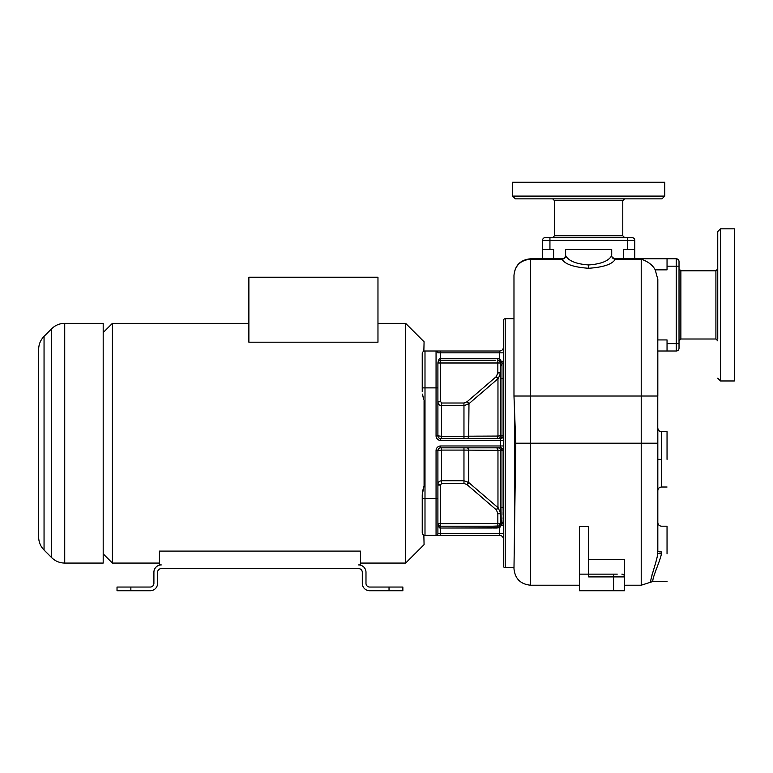 <?xml version="1.0" encoding="UTF-8"?>
<svg xmlns="http://www.w3.org/2000/svg" width="773" height="773" viewBox="0 0 773 773"><rect width="100%" height="100%" fill="white"/><g stroke="black" fill="none" stroke-linecap="round" stroke-linejoin="round"><path stroke-width="1.16" d="M44.051 336.381L44.051 550.038C40.525 546.405 38.727 542.057 38.65 536.993L38.65 349.415C38.727 344.352 40.525 340.014 44.051 336.381L51.694 328.738L51.694 557.671C55.318 561.198 59.666 563.005 64.729 563.073L103.196 563.073L103.196 323.336L64.729 323.336L64.729 563.073M103.196 332.554L112.414 323.336L112.414 563.073L159.441 563.073M103.196 553.855L112.414 563.073M377.968 323.336L405.632 323.336L405.632 563.073L424.077 544.636L423.855 535.167M248.877 342.197L377.968 342.197L377.968 277.236L248.877 277.236L248.877 342.197M405.632 323.336L424.077 341.782L423.855 351.242M422.483 352.604L422.29 353.184L422.483 352.604M422.473 394.124L423.691 399.361M423.121 397.235L422.493 394.22M424.077 400.607L424.077 485.802L422.232 494.836L422.792 490.642M422.232 391.582L422.232 353.763A2.763 2.763 0 0 1 424.995 351L440.668 351L436.059 351L436.059 387.882L424.995 387.882L424.995 351A2.763 2.763 0 0 0 422.232 353.763A2.763 2.763 0 0 1 424.995 351A2.763 2.763 0 0 0 422.232 353.763M422.85 490.353L423.16 489.019M423.507 487.705L423.681 487.096M423.691 487.048L424.077 485.802M440.552 360.228L440.668 360.218C439.518 359.928 438.591 360.846 437.905 362.991L437.905 387.882L436.059 387.882L436.059 435.827A4.609 4.609 0 0 0 440.668 440.446L500.604 440.446L500.604 445.973L440.668 445.973A4.609 4.609 0 0 0 436.059 450.582L436.059 498.527L422.232 498.527L422.232 532.645L422.232 494.836M503.368 445.973L500.604 445.973L500.604 447.818L440.668 447.818A2.763 2.763 0 0 0 437.905 450.582L437.905 533.573A1.846 1.846 0 0 1 436.059 535.418L424.995 535.418L424.995 387.882L422.232 387.882M487.502 447.818L496.189 447.818A2.763 1.788 90 0 1 497.967 450.35L500.604 450.582A2.763 2.763 0 0 0 497.841 447.818A2.763 2.763 0 0 1 500.604 450.582L500.604 513.311L498.16 507.803L468.699 482.497L463.964 480.758L441.596 480.758C439.354 480.97 438.127 482.178 437.905 484.371L440.668 485.077L440.629 526.191M500.604 447.818A2.763 2.763 0 0 1 503.368 450.582A2.763 2.763 0 0 0 500.604 447.818M440.562 358.382L440.658 358.372C439.518 357.889 438.591 359.426 437.905 362.991L437.905 435.827A2.763 2.763 0 0 0 440.668 438.6L500.604 438.6A2.763 2.763 0 0 0 503.368 435.827L500.604 435.827A2.763 2.763 0 0 1 497.841 438.6A2.763 2.763 0 0 0 500.604 435.827L500.604 373.34M495.425 360.218L440.668 360.218L440.629 401.545L441.596 403.004L463.964 403.004L467.037 401.786L496.382 376.519L497.841 372.683L500.604 372.683L500.604 362.991A2.638 0.647 -9.3 0 1 501.764 362.266L499.687 358.662L499.687 352.846L437.905 352.846A1.846 1.846 0 0 0 436.059 351A1.846 1.846 0 0 1 437.905 352.846A1.846 1.846 0 0 0 436.059 351M503.368 352.846L499.687 352.846L499.687 351A3.691 3.691 0 0 0 503.368 347.309A3.691 3.691 0 0 1 499.687 351L440.668 351L440.668 358.372L483.125 358.372M466.921 438.6L496.189 438.6L466.921 438.6A2.763 1.797 -90 0 0 468.699 436.194L463.964 436.32L463.964 438.6M422.232 532.645A2.763 2.763 0 0 0 424.995 535.418A2.763 2.763 0 0 1 422.232 532.645A2.763 2.763 0 0 0 424.995 535.418A2.763 2.763 0 0 1 422.232 532.645M436.059 535.418A1.846 1.846 0 0 0 437.905 533.573A1.846 1.846 0 0 1 436.059 535.418L436.059 498.527L437.905 498.527L437.905 533.573A1.846 1.846 0 0 1 436.059 535.418A1.846 1.846 0 0 0 437.905 533.573L440.668 533.573L440.668 535.418L436.059 535.418L499.687 535.418A3.691 3.691 0 0 1 503.368 539.1A3.691 3.691 0 0 0 499.687 535.418A3.691 3.691 0 0 1 503.368 539.1M436.059 450.582L437.905 450.582A2.763 2.763 90 0 1 440.668 447.818A2.763 2.763 90 0 0 437.905 450.582L441.596 450.099L441.596 447.818M437.905 523.669L497.841 523.427L497.841 513.465L496.382 509.9L467.037 484.632L463.964 483.415L463.964 450.099L497.967 450.35L497.967 507.639L498.556 508.19M493.01 526.191L498.923 525.969L500.604 523.427L500.604 450.582A2.763 2.763 -90 0 0 497.841 447.818A2.763 2.763 0 0 1 500.604 450.582L501.986 450.582A2.763 1.73 90 0 0 500.257 447.818M500.353 524.587L500.344 524.596A2.763 2.763 0 0 0 500.45 524.345L501.522 525.157L503.368 525.157A3.691 3.691 0 0 0 501.986 522.277A3.691 3.691 -115.7 0 1 500.604 519.398A3.691 3.691 -0 0 0 501.986 522.277A3.691 3.691 -115.7 0 1 500.604 519.398L500.604 507.755L501.986 507.755L501.986 450.582L503.368 450.582M513.977 318.727L505.213 318.727A1.846 1.846 0 0 0 503.368 320.573L503.368 565.846A1.846 1.846 0 0 0 505.213 567.682L513.977 567.682L513.977 568.609L515.765 443.209L530.578 443.209L530.578 259.197C520.5 260.163 514.963 265.554 513.977 275.391C514.963 265.303 520.49 259.776 530.578 258.791C520.49 259.776 514.963 265.303 513.977 275.391L513.977 396.018L641.223 396.018L641.223 585.209L624.623 585.209M515.765 443.209L513.977 396.018M530.578 258.791L562.019 258.791A3.691 3.681 -90 0 1 561.99 258.791L562.01 259.197C564.928 264.211 573.808 267.245 588.659 268.279C603.52 267.245 612.409 264.211 615.318 259.197L615.337 258.791A3.691 3.681 -90 0 1 615.327 258.791L667.041 258.791L634.768 258.791L634.768 249.573L634.768 258.791M530.578 259.197L562.01 259.197A3.691 3.546 164.1 0 0 565.681 255.641C568.513 260.916 576.165 264.018 588.659 264.955C601.152 264.028 608.815 260.916 611.646 255.641L611.656 255.109M565.662 255.109L565.681 255.641M676.259 258.791A2.763 2.763 0 0 1 679.023 261.564A2.763 2.763 0 0 0 676.259 258.791L676.259 351A2.763 2.763 0 0 0 679.023 348.236A2.763 2.763 0 0 1 676.259 351A2.763 2.763 0 0 0 679.023 348.236L679.023 261.564A2.763 2.763 0 0 0 676.259 258.791L667.041 258.791L667.041 269.854L655.214 269.854L657.823 279.401L657.717 553.507C657.388 559.816 649.909 579.325 650.76 582.185C649.745 580.156 657.34 559.816 657.717 553.507L661.379 553.855L661.437 553.362M545.323 237.582A2.763 2.763 0 0 0 542.559 240.355L549.941 240.355L549.941 237.582L545.323 237.582L632.005 237.582A2.763 2.763 0 0 1 634.768 240.355L634.768 249.573L623.705 249.573L623.705 258.791L615.308 258.791C612.545 257.815 611.346 256.626 611.714 255.225L611.714 249.573L565.614 249.573L565.614 255.225C565.227 257.583 564.019 258.781 562 258.791L542.559 258.791L542.559 249.573L542.559 258.791M652.895 266.627L651.929 265.554M650.789 264.434L650.112 263.835M641.252 259.206L641.223 259.197C648.006 261.496 652.673 265.052 655.224 269.854M553.623 258.791L553.623 249.573L542.559 249.573L542.559 240.355L542.559 249.573M588.659 559.401L624.623 559.401L624.623 590.736L613.559 590.736L613.559 576.909L588.659 576.909L588.659 526.539L579.441 526.539L579.441 574.136L617.25 574.136M657.823 550.888L657.823 550.395L657.823 550.888M657.823 279.401L657.823 339.936L667.041 339.936L667.041 351L657.823 351L657.823 396.018L641.223 396.018L641.223 259.197L615.318 259.197A3.691 3.546 15.9 0 1 611.646 255.641M661.504 459.346L661.504 431.682L661.504 487.009L661.504 459.346L657.823 459.346L657.823 464.051M651.388 577.663L651.629 576.523M651.91 575.325L652.257 573.981M657.823 550.057L657.823 551.381A3.691 0.551 180 0 0 661.504 551.932C661.504 518.625 661.504 518.625 661.504 551.932L661.379 553.855C660.635 559.836 651.852 578.552 652.885 581.518C651.852 578.562 660.635 559.845 661.379 553.855M667.041 553.855L667.041 526.191L667.041 553.855M676.259 351L657.823 351M717.75 339.163L717.75 270.627M717.75 332.554L717.75 336.042M717.75 304.9L717.75 231.591L720.523 228.827L734.35 228.827L734.35 380.963L720.523 380.963L720.523 228.827M667.041 459.346L667.041 431.682L667.041 459.346M613.559 590.736L579.441 590.736L579.441 574.136M624.565 576.358L624.623 576.909A2.763 2.763 0 0 0 621.859 574.136L622.236 574.165M622.565 574.233L623.106 574.436M624.197 575.441L624.536 576.204M549.941 249.573L549.941 240.355L634.768 240.355L634.768 249.573M622.777 235.746L554.55 235.746L552.705 237.582L624.623 237.582L622.777 235.746L622.777 200.7L554.55 200.7L552.705 198.864M664.732 196.091L661.968 198.864L515.359 198.864L512.596 196.091L512.596 182.264L664.732 182.264L664.732 196.091L512.596 196.091M554.396 198.864L557.517 198.864M440.629 401.545L437.905 402.037C438.127 404.24 439.354 405.439 441.596 405.651L441.596 436.32L437.905 435.827L441.596 436.32L441.596 438.6M498.807 360.392A2.763 2.763 0 0 1 498.923 360.44L497.841 360.218L497.841 358.372L440.668 358.372L440.668 360.218L459.114 360.218M500.353 361.832L500.344 361.822A2.763 2.763 0 0 1 500.604 362.991L500.604 367.02A3.691 3.691 25.7 0 1 501.986 364.141A3.691 3.691 0 0 0 503.368 361.262A3.691 3.691 0 0 1 501.986 364.141L501.764 362.266M497.841 372.683L497.841 362.991L437.905 362.991C438.001 361.522 438.929 360.605 440.668 360.218L440.668 360.218A2.763 2.763 0 0 0 439.963 360.315M438.359 361.464A2.763 2.763 0 0 0 438.049 362.112L438.069 362.054M439.953 360.315L440.523 360.228M436.059 435.827L437.905 435.827A2.763 2.763 90 0 0 440.668 438.6L440.668 440.446M475.269 436.156L479.057 436.136M498.295 378.49L500.604 373.098L500.604 378.664L500.604 367.02A3.691 3.691 -64.3 0 1 501.986 364.141A3.691 3.691 -64.3 0 0 500.604 367.02M500.402 361.948L498.923 360.44L499.687 358.662L497.841 358.372M445.866 360.218L456.254 360.218M500.45 362.064L501.522 361.262L503.368 361.262A3.691 3.691 0 0 1 501.986 364.141L501.986 378.567M497.841 438.6A2.763 2.763 -90 0 0 500.604 435.827A2.763 2.763 0 0 1 497.841 438.6A2.763 2.763 0 0 0 500.604 435.827A2.763 2.763 -90 0 1 497.841 438.6A2.763 2.763 0 0 0 500.604 435.827L500.604 378.664L501.986 378.664L501.986 435.827A2.763 1.73 -90 0 1 500.257 438.6M468.979 403.67L497.967 378.77L497.967 436.059L468.699 436.194L468.979 403.67L467.221 401.622M496.382 376.519L498.16 378.606M438.272 524.809L438.194 524.654A2.763 2.763 0 0 1 437.905 523.427C438.591 526.993 439.518 528.529 440.668 528.036L440.668 533.573L499.687 533.573L499.687 535.418M456.254 526.191L440.668 526.191C438.909 525.785 437.982 524.867 437.905 523.427C438.591 525.563 439.518 526.49 440.668 526.191L456.698 526.191M438.745 525.408A2.763 2.763 0 0 1 438.214 524.703M491.783 528.036L440.668 528.036L440.668 526.191L497.841 526.191L497.841 523.427L500.604 523.427A2.638 0.638 9.6 0 0 501.764 524.152L501.986 507.755L503.368 507.755M498.856 525.998L498.807 526.017A2.763 2.763 0 0 0 498.923 525.969L499.687 527.756L501.764 524.152M500.45 524.345L500.604 523.427L500.45 524.345A2.763 2.763 0 0 0 500.604 523.427L500.402 524.461M463.964 483.415L441.596 483.415L440.629 484.874M467.221 484.797L468.979 482.748M496.382 509.9L498.16 507.803M503.368 533.573L499.687 533.573L499.687 527.756L440.668 528.036M159.441 564.918L159.441 551.091L360.45 551.091L360.45 564.918L358.604 564.918A7.372 7.372 0 0 1 365.987 572.3L365.987 583.364A3.691 3.691 0 0 0 369.668 587.045L402.868 587.045L402.868 590.736L369.668 590.736A7.372 7.372 0 0 1 362.295 583.364L362.295 572.3A3.691 3.691 0 0 0 358.604 568.609L161.286 568.609A3.691 3.691 0 0 0 157.595 572.3L157.595 583.364A7.372 7.372 0 0 1 150.223 590.736L117.023 590.736L117.023 587.045L150.223 587.045A3.691 3.691 0 0 0 153.904 583.364L153.904 572.3A7.372 7.372 0 0 1 161.286 564.918L159.441 564.918M440.668 447.818L440.668 445.973M500.604 438.6L500.604 440.446L503.368 440.446M463.964 447.818L463.964 450.099L441.596 450.099L441.596 483.415M468.699 450.224A2.763 1.797 90 0 0 466.921 447.818A2.763 1.797 -90 0 1 468.699 450.224L468.699 482.497L467.037 484.632M514.441 412.086L514.441 549.216M505.213 318.727L505.213 567.682M588.659 268.279L588.659 264.955M579.441 585.209L530.578 585.209L530.578 443.209L657.823 443.209L657.823 551.381M679.023 266.173L667.041 266.173M679.023 343.627L667.041 343.627M679.023 268.936L680.868 270.782L680.868 339.009L679.023 340.854M680.868 339.009L715.904 339.009L715.904 270.782L717.75 268.936M613.559 574.136L613.559 576.909L624.623 576.909M627.386 237.582L627.386 249.573M441.596 403.004L441.596 405.651L463.964 405.651L468.699 403.912L467.037 401.786M497.841 360.218L497.841 362.991L500.604 362.991M440.668 401.332L437.905 401.332M499.687 351A3.691 3.691 0 0 0 503.368 347.309M501.986 364.74L501.986 366.006M501.986 369.069L501.986 369.755M501.986 372.064L501.986 372.731M501.986 375.639L501.986 377.002M501.986 377.485L501.986 378.036M487.454 358.372L488.314 358.372M500.604 373.098L497.841 372.944M503.368 378.664L501.986 378.664M500.604 435.827L497.967 436.059A2.763 1.788 -90 0 1 496.189 438.6M441.596 436.32L463.964 436.32L463.964 403.004M496.198 376.683L497.967 378.77M496.971 528.036L492.643 528.036M497.841 526.191L497.841 528.036M503.368 525.157A3.691 3.691 180 0 0 501.986 522.277A3.691 3.691 0 0 1 503.368 525.157M497.841 513.726L500.604 513.726M440.668 485.077L437.905 485.077M496.198 509.736L497.967 507.639M497.841 513.465L500.604 513.311M500.604 450.582A2.763 2.763 0 0 0 497.841 447.818A2.763 2.763 -90 0 1 500.604 450.582M501.986 511.9L501.986 514.712M501.986 517.688L501.986 519.214M501.986 520.693L501.986 521.785M130.859 590.736L130.859 587.045M389.032 590.736L389.032 587.045M51.694 328.738C55.318 325.211 59.666 323.414 64.729 323.336M44.051 550.038L51.694 557.671M112.414 323.336L248.877 323.336M530.578 585.209C520.49 584.224 514.963 578.687 513.977 568.609M657.823 536.588L657.823 522.509C658.036 524.741 659.263 525.978 661.504 526.191L667.041 526.191M657.823 545.4L657.823 542.086M657.823 539.593L657.823 538.617M641.223 585.209L652.885 581.518L667.041 581.518M680.868 270.782L715.904 270.782M720.523 380.963L717.75 378.2M715.904 339.009L717.75 340.854M657.823 464.998L657.823 469.569M667.041 487.009L661.504 487.009C659.263 487.222 658.036 488.449 657.823 490.691L657.823 490.691M657.823 459.346L657.823 439.702M657.823 430.938L657.823 429.189M657.823 457.094L657.823 427.991C658.036 430.232 659.263 431.46 661.504 431.682L667.041 431.682M554.55 235.746L554.55 200.7M622.777 200.7L624.623 198.864M500.604 523.427L500.624 519.07M360.45 563.073L405.632 563.073"/></g></svg>
